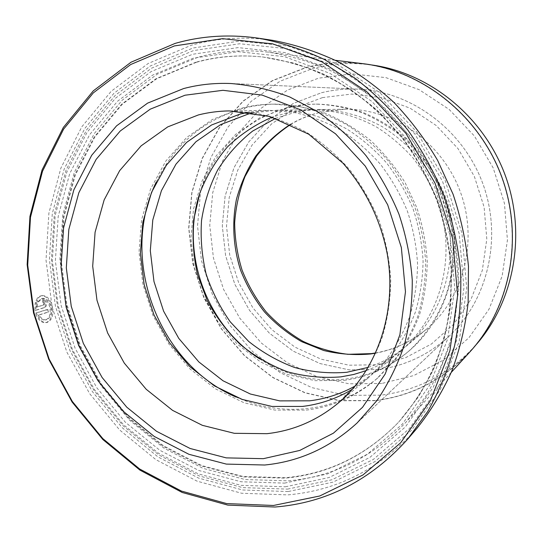 <?xml version="1.0" encoding="UTF-8"?>
<svg xmlns="http://www.w3.org/2000/svg" width="543" height="543" viewBox="0 0 543 543"><rect width="100%" height="100%" fill="white"/><g stroke="black" fill="none" stroke-linecap="round" stroke-linejoin="round"><path stroke-width="0.41" stroke-dasharray="2.71 2.04" d="M375.091 400.496L339.572 400.571L305.037 392.677L273 377.466L244.778 355.808L221.469 328.786L203.958 297.591L192.935 263.545L188.849 228.033L191.964 192.527L202.281 158.536L219.542 127.591L243.21 101.208L272.41 80.812L305.933 67.671C324.422 62.873 343.461 61.617 363.057 63.904C422.244 70.889 478.621 115.259 501.27 176.197C523.927 237.135 510.223 307.548 469.966 351.504C443.387 379.659 411.757 395.99 375.091 400.496M371.446 64.936L369.281 64.658C350.004 62.404 331.271 63.633 313.073 68.337L280.052 81.233L251.266 101.256L227.911 127.177L210.854 157.592L200.638 191.007L197.523 225.915L201.501 260.823L212.333 294.292L229.567 324.945L252.515 351.484L280.31 372.729L311.865 387.627L345.871 395.318L380.84 395.175C416.929 390.668 448.05 374.568 474.188 346.868L475.648 345.239M38.533 301.867L36.999 300.299C38.268 297.652 39.965 296.091 42.082 295.616C46.888 295.385 50.302 299.037 52.311 306.564C53.791 315.15 52.019 320.451 47.003 322.481C42.435 322.881 38.913 319.725 36.435 313.006L47.832 309.395L48.449 312.035L39.171 315.015C41.254 318.592 43.671 320.187 46.42 319.807C50.451 318.184 51.884 313.942 50.723 307.066C49.094 301.039 46.345 298.127 42.483 298.317L38.533 301.867L37.548 302.051L41.512 298.501C45.374 298.304 48.123 301.222 49.752 307.236C50.913 314.112 49.474 318.354 45.442 319.97C42.7 320.356 40.277 318.761 38.186 315.191L47.479 312.205L46.854 309.564L35.451 313.182C37.922 319.888 41.444 323.044 46.019 322.651C51.049 320.628 52.82 315.327 51.341 306.741C49.325 299.213 45.911 295.568 41.105 295.792C38.987 296.268 37.291 297.835 36.014 300.483L37.548 302.051M36.435 313.006L35.451 313.182M43.705 302.179L43.325 299.471C44.784 299.397 45.809 300.496 46.393 302.77C46.746 305.22 46.223 306.802 44.811 307.508L35.824 310.318L36.184 302.56L37.732 304.128L37.352 306.971L44.241 304.847L44.777 303.265L43.752 302.166L42.727 302.356L43.807 303.442L43.27 305.023L36.367 307.148L36.754 304.304L35.2 302.743L34.84 310.494L43.84 307.677C45.252 306.978 45.775 305.397 45.422 302.946C44.831 300.673 43.813 299.573 42.347 299.648L42.727 302.356M196.593 62.221L156.676 78.742L122.345 104.181L94.916 136.89L75.301 175.07L63.993 216.881L61.189 260.477L66.803 304.094L80.493 346.013L101.711 384.614L129.689 418.348L163.436 445.762L201.724 465.527L243.06 476.476L285.706 477.704C328.977 473.686 366.654 455.129 398.759 422.026C412.51 406.137 424.192 388.36 433.796 368.704C442.05 348.158 447.724 326.506 450.805 303.754L451.586 269.023C449.523 245.585 444.717 222.582 437.183 200.021C428.149 178.009 416.759 157.463 403.015 138.363L379.74 112.577C362.541 97.36 344.106 84.674 324.436 74.506C304.318 65.893 283.86 60.069 263.07 57.022C240.081 54.626 217.919 56.357 196.593 62.221M197.849 57.3L157.144 74.228L122.155 100.231L94.224 133.612L74.255 172.545L62.757 215.137L59.913 259.527L65.635 303.924L79.57 346.597L101.168 385.89L129.641 420.241L164.006 448.172L203.001 468.331L245.137 479.537L288.632 480.84C333.728 476.706 372.844 457.165 405.974 422.203L425.407 396.865C436.531 378.132 445.294 357.898 451.688 336.151C456.595 313.779 458.781 290.797 458.238 267.217C456.093 243.576 451.213 220.383 443.604 197.632L428.685 165.113C416.447 144.621 402.166 126.01 385.842 109.279C368.561 93.837 350.025 80.907 330.239 70.481C309.999 61.61 289.392 55.501 268.418 52.176C243.997 49.325 220.478 51.035 197.849 57.3M287.593 489.114L331.936 479.768L373.36 459.419L409.456 428.522L437.875 388.245L456.554 340.509L463.939 287.946L459.229 233.728L442.531 181.294L414.872 134.006L378.118 94.808L334.773 65.934L287.668 48.761L239.687 43.759L193.512 50.587L151.456 68.242L115.36 95.256L86.602 129.858L66.07 170.142L54.293 214.173L51.429 260.036L57.375 305.879L71.771 349.943L94.048 390.532L123.417 426.045L158.855 454.973L199.105 475.906L242.619 487.614L287.593 489.114M285.387 486.786L329.078 477.521L369.864 457.416L405.383 426.92L433.321 387.2L451.667 340.149L458.889 288.367L454.226 234.963L437.773 183.317L410.542 136.727L374.371 98.079L331.698 69.592L285.319 52.61L238.051 47.608L192.548 54.273L151.083 71.615L115.483 98.208L87.09 132.302L66.823 172.036L55.182 215.483L52.345 260.749L58.216 306.014L72.429 349.516L94.428 389.596L123.424 424.653L158.407 453.188L198.12 473.829L241.044 485.347L285.387 486.786M288.116 491.551L242.633 489.99L198.643 478.118L157.972 456.928L122.168 427.674L92.5 391.774L69.993 350.751L55.44 306.225L49.42 259.9L52.298 213.548L64.183 169.036L84.905 128.291L113.962 93.274L150.438 65.913L192.962 48.008L239.667 41.051L288.231 46.067L335.92 63.409L379.815 92.609L417.038 132.275L445.05 180.147L461.957 233.239L466.709 288.129L459.202 341.337L440.264 389.643L411.465 430.382L374.908 461.604L332.981 482.15L288.116 491.551M272.715 40.352C244.452 36.266 217.281 37.908 191.211 45.293L148.144 63.497L111.22 91.265L81.837 126.77L60.891 168.072L48.89 213.161L46.012 260.104L52.121 307.012L66.857 352.095L89.643 393.634L119.664 430.008L155.902 459.663L197.075 481.166L241.621 493.248L287.695 494.89C337.827 490.587 380.908 468.405 416.943 428.346M381.654 383.494L348.932 383.779L317.058 376.706L287.451 362.853L261.339 343.013L239.775 318.171L223.601 289.439L213.447 258.054L209.754 225.311L212.747 192.595L222.42 161.312L238.506 132.886L260.477 108.715L287.491 90.104L318.415 78.192L351.81 73.862L385.978 77.649L419.06 89.636L449.136 109.401L474.365 135.974L493.187 167.902L504.433 203.32L507.44 240.115L502.139 276.109L488.985 309.245L468.935 337.732L443.312 360.172L413.664 375.593L381.654 383.494M321.436 92.765C333.287 89.833 345.436 88.624 357.898 89.147C410.678 91.272 462.636 129.18 482.639 183.12C502.73 237.033 488.15 299.675 449.57 335.757C429.051 354.627 405.445 365.853 378.743 369.444L349.061 369.858L320.085 363.579L293.118 351.09L269.308 333.103L249.631 310.521L234.868 284.362L225.623 255.76L222.304 225.936L225.101 196.159L233.992 167.733L248.721 141.967L268.771 120.125L293.363 103.387L321.436 92.765C333.287 89.833 345.436 88.624 357.898 89.147C410.678 91.272 462.636 129.18 482.639 183.12C502.73 237.033 488.15 299.675 449.57 335.757C429.051 354.627 405.445 365.853 378.743 369.444L349.061 369.858L320.085 363.579L293.118 351.09L269.308 333.103L249.631 310.521L234.868 284.362L225.623 255.76L222.304 225.936L225.101 196.159L233.992 167.733L248.721 141.967L268.771 120.125L293.363 103.387L321.436 92.765M470.204 351.559C443.57 379.801 411.879 396.18 375.132 400.686L339.565 400.761L304.996 392.86L272.925 377.623L244.669 355.943L221.334 328.888L203.808 297.659L192.765 263.572L188.679 228.026L191.794 192.48L202.125 158.447L219.406 127.469L243.094 101.052L272.328 80.629L305.892 67.468C324.436 62.655 343.536 61.4 363.192 63.707M37.352 306.971L36.367 307.148M37.732 304.128L36.754 304.304M36.184 302.56L35.2 302.743M35.824 310.318L34.84 310.494M43.189 299.505L42.211 299.682M36.999 300.299L36.014 300.483M47.832 309.395L46.854 309.564M48.449 312.035L47.479 312.205M39.171 315.015L38.186 315.191M259.663 358.896C286.175 375.77 314.859 382.482 345.728 379.048C369.43 375.932 390.709 366.423 409.551 350.506C449.964 316.019 466.043 252.067 445.464 196.939C436.205 173.74 421.87 153.099 403.734 136.734C391.048 126.655 377.446 118.55 362.934 112.415C348.111 107.494 333.124 104.731 317.96 104.12C308.044 104.141 298.358 105.301 288.903 107.623C245.429 118.109 211.247 153.106 198.989 195.677M368.263 367.36C382.089 362.751 394.747 355.672 406.239 346.129C445.803 313.359 461.794 251.518 441.907 198.263C435.737 183.398 427.775 169.647 418.035 157.015C407.413 145.219 395.569 135.146 382.496 126.811C361.971 115.625 340.57 109.896 318.313 109.605L307.107 110.304L296.098 112.062L275.688 118.333M344.031 380.385C367.835 377.27 389.202 367.72 408.126 351.735C425.013 336.402 438.16 316.732 446.326 294.15C455.977 263.464 455.319 229.003 444.174 197.421C434.862 174.099 420.458 153.35 402.234 136.904C389.487 126.77 375.824 118.625 361.244 112.455C346.359 107.507 331.305 104.731 316.08 104.12C306.116 104.141 296.39 105.308 286.894 107.636L259.608 117.94L235.737 134.291L216.297 155.692L202.064 180.995L193.532 208.96L190.946 238.282L194.319 267.692L203.462 295.915L217.974 321.768L237.257 344.113L260.545 361.937L286.874 374.358L315.13 380.67L344.031 380.385M366.274 370.625C378.919 365.955 390.546 359.208 401.155 350.378C441.323 317.126 457.545 254.199 437.298 199.973C431.013 184.837 422.916 170.841 413.013 157.972C402.207 145.958 390.166 135.709 376.876 127.218C356.011 115.835 334.284 109.998 311.689 109.7L300.313 110.412L290.987 111.824L272.05 117.159M236.103 397.069C259.289 407.386 283.365 411.187 308.322 408.472C334.169 405.356 357.396 395.107 377.996 377.724L395.263 359.785C405.322 346.129 413.42 331.067 419.556 314.594C424.436 297.516 427.002 279.849 427.239 261.577C426.106 243.23 422.624 225.236 416.793 207.596L405.044 182.536C395.263 166.85 383.758 152.827 370.536 140.447C356.527 129.214 341.54 120.179 325.583 113.351C309.3 107.874 292.874 104.799 276.292 104.127C265.452 104.141 254.884 105.437 244.588 108.003C203.971 119.433 174.513 144.153 156.214 182.163M355.136 386.039L374.589 372.634L391.489 355.536C401.358 342.47 409.313 328.013 415.368 312.164C420.207 295.725 422.773 278.688 423.078 261.068C422.047 243.359 418.721 225.997 413.101 208.974C406.239 192.412 397.408 177.093 386.63 163.009C374.887 149.861 361.814 138.641 347.411 129.356C325.155 116.955 301.019 110.487 277.032 110.209L253.547 112.768M306.245 410.108C332.207 406.992 355.536 396.702 376.238 379.245L393.58 361.224C403.687 347.493 411.825 332.35 417.988 315.788C422.888 298.623 425.461 280.853 425.698 262.486C424.551 244.038 421.049 225.936 415.185 208.193C408.037 190.932 398.867 174.941 387.682 160.226C375.505 146.467 361.95 134.691 347.025 124.904C331.542 116.385 315.49 110.236 298.874 106.442L273.964 104.127C263.077 104.141 252.461 105.444 242.117 108.023L212.476 119.44L186.656 137.515L165.758 161.135L150.56 189.025L141.574 219.82L139.028 252.095L142.924 284.471L153.038 315.585L168.927 344.133L189.962 368.901L215.32 388.768L243.983 402.75L274.744 410.053L306.245 410.108M352.339 389.297L368.324 377.88L385.503 360.498C395.528 347.194 403.619 332.472 409.768 316.331C414.676 299.58 417.275 282.211 417.574 264.237C416.508 246.183 413.108 228.467 407.372 211.098C400.367 194.204 391.374 178.572 380.385 164.203C368.419 150.784 355.108 139.341 340.447 129.858C325.243 121.652 309.503 115.788 293.227 112.265L268.86 110.324L249.298 112.123M44.811 307.508L43.84 307.677M195.996 62.167L156.045 78.708L121.686 104.181L94.244 136.924L74.608 175.151L63.3 217.003L60.497 260.647L66.124 304.311L79.828 346.278L101.066 384.919L129.071 418.694L162.852 446.142L201.168 465.935L242.545 476.903L285.238 478.139C328.542 474.12 366.26 455.55 398.392 422.413C412.164 406.51 423.859 388.713 433.47 369.03C441.737 348.463 447.412 326.784 450.5 304.005L451.274 269.233C449.204 245.762 444.398 222.732 436.85 200.143C427.809 178.104 416.406 157.531 402.641 138.411L379.34 112.584C362.12 97.353 343.665 84.647 323.974 74.472C303.836 65.846 283.358 60.015 262.541 56.967C239.531 54.565 217.349 56.296 195.996 62.167M284.593 483.114L327.51 473.944L367.536 454.131L402.37 424.131L429.744 385.096L447.69 338.9L454.749 288.082L450.147 235.696L434 185.027L407.298 139.32L371.833 101.385L329.988 73.38L284.478 56.655L238.078 51.68L193.383 58.149L152.617 75.117L117.593 101.195L89.643 134.671L69.674 173.712L58.189 216.426L55.379 260.952L61.135 305.485L75.124 348.294L96.776 387.722L125.318 422.196L159.744 450.235L198.813 470.489L241.024 481.763L284.593 483.114M44.241 304.847L43.27 305.023M322.44 97.618L295.324 107.819L271.541 123.94L252.135 145.001L237.868 169.884L229.241 197.353L226.512 226.146L229.716 254.993L238.655 282.652L252.936 307.949L271.982 329.777L295.019 347.147L321.096 359.181L349.101 365.208L377.772 364.753L405.723 357.62L431.515 343.943L453.724 324.205L471.019 299.274L482.313 270.387L486.8 239.09L484.118 207.141L474.344 176.394L458.041 148.653L436.192 125.494L410.128 108.193L381.39 97.577L351.62 94.061L322.44 97.618M290.553 124.266C299.858 118.836 309.809 114.831 320.411 112.265L344.696 109.218C392.949 108.267 441.907 142.022 460.199 191.462C478.641 240.848 463.62 298.385 426.465 329.187C411.35 341.649 394.408 349.644 375.641 353.16M368.324 377.88L337.902 403.361L356.391 384.6C367.183 370.197 375.878 354.199 382.476 336.619C387.729 318.354 390.485 299.39 390.736 279.72C389.501 259.948 385.74 240.535 379.442 221.483C371.765 202.946 361.93 185.787 349.95 170.013C336.918 155.284 322.44 142.721 306.53 132.322C290.05 123.322 273.02 116.894 255.441 113.032L229.18 110.908L268.86 110.324M42.483 298.317L41.512 298.494M47.003 322.481L46.019 322.651M43.752 302.166L42.775 302.342M398.759 422.026L417.879 397.598C429.072 379.184 437.902 359.222 444.378 337.712C449.373 315.551 451.64 292.765 451.172 269.342C449.102 245.857 444.283 222.8 436.728 200.177C427.674 178.118 416.264 157.524 402.485 138.39C387.546 120.349 370.944 104.575 352.692 91.061C333.741 79.007 314.01 69.667 293.505 63.029L263.07 57.022M357.898 89.147L231.053 83.527L357.898 89.147M449.57 335.757L357.199 422.875L449.57 335.757M335.248 60.307L268.418 52.176M451.26 372.389L405.974 422.203M43.325 299.471L42.347 299.648M42.082 295.616L41.105 295.792M46.42 319.807L45.442 319.976M469.966 351.504L474.188 346.868M363.057 63.904L369.281 64.658M317.96 104.12L316.08 104.12M409.551 350.506L408.126 351.735M276.292 104.127L273.964 104.127M377.996 377.724L376.238 379.245M318.313 109.605L344.696 109.218L320.723 112.231C310.073 114.817 300.096 118.863 290.79 124.374M375.749 352.923C394.456 349.543 411.363 341.628 426.465 329.187L406.239 346.129M311.689 109.7L277.032 110.209M401.155 350.378L374.589 372.634"/><path stroke-width="0.81" d="M174.384 45.938L130.693 64.529L93.308 92.887L63.606 129.132L42.503 171.269L30.483 217.261L27.707 265.14L34.033 312.985L49.087 358.998L72.287 401.42L102.81 438.608L139.619 468.982L181.437 491.076L226.682 503.592L273.489 505.472L319.705 496.003L362.928 474.976L400.646 442.823L430.368 400.72L449.916 350.676L457.62 295.453L452.624 238.404L435.031 183.195L405.94 133.402L367.339 92.154L321.884 61.821L272.586 43.834L222.487 38.675L174.384 45.938M275.036 507.026L227.802 505.105L182.156 492.46L139.985 470.157L102.865 439.525L72.097 402.024L48.714 359.256L33.53 312.877L27.15 264.631L29.946 216.358L42.055 169.966L63.334 127.456L93.287 90.871L131.006 62.221L175.09 43.413C201.813 35.77 229.696 34.046 258.746 38.248C281.023 42.422 302.879 49.488 324.327 59.452L355.047 78.219C374.46 93.247 392.114 110.596 408.01 130.279C422.685 151.09 434.889 173.414 444.636 197.245C452.828 221.659 458.163 246.536 460.647 271.88C461.469 297.17 459.432 321.843 454.552 345.898C448.111 369.301 439.185 391.157 427.769 411.465L407.745 439.07C370.699 480.216 326.465 502.872 275.036 507.026M183.582 88.577C198.881 84.532 214.702 82.848 231.053 83.527C250.825 85.19 270.4 89.676 289.779 96.987L317.662 111.729C335.357 124.042 351.457 138.662 365.955 155.597C379.306 173.658 390.315 193.199 398.976 214.22C406.15 235.798 410.576 257.789 412.266 280.181C412.347 302.471 409.714 324.062 404.359 344.941C397.537 365.12 388.401 383.65 376.957 400.524L357.199 422.875C330.246 447.547 299.431 461.598 264.76 465.012L226.322 464.095L188.93 454.301L154.198 436.423L123.499 411.506L98.005 380.758L78.647 345.531L66.151 307.263L61.026 267.489L63.579 227.788L73.868 189.826L91.699 155.284L116.562 125.847L147.601 103.129L183.582 88.577C198.881 84.532 214.702 82.848 231.053 83.527C250.825 85.19 270.4 89.676 289.779 96.987L317.662 111.729C335.357 124.042 351.457 138.662 365.955 155.597C379.306 173.658 390.315 193.199 398.976 214.22C406.15 235.798 410.576 257.789 412.266 280.181C412.347 302.471 409.714 324.062 404.359 344.941C397.537 365.12 388.401 383.65 376.957 400.524L357.199 422.875C330.246 447.547 299.431 461.598 264.76 465.012L226.322 464.095L188.93 454.301L154.198 436.423L123.499 411.506L98.005 380.758L78.647 345.531L66.151 307.263L61.026 267.489L63.579 227.788L73.868 189.826L91.699 155.284L116.562 125.847L147.601 103.129L183.582 88.577M335.248 60.307L363.192 63.707C422.42 70.733 478.804 115.143 501.474 176.122C524.144 237.094 510.454 307.555 470.204 351.559L451.26 372.389M475.648 345.239C514.16 301.942 526.948 233.782 505.031 174.798C483.094 115.815 428.889 72.558 371.446 64.936M407.745 439.07L416.943 428.346C430.701 411.126 442.307 392.053 451.776 371.147C459.86 349.38 465.317 326.553 468.141 302.661L468.473 266.28C466.091 241.771 460.946 217.723 453.032 194.129L437.61 160.361C425.02 139.049 410.338 119.616 393.573 102.084C375.831 85.835 356.792 72.117 336.45 60.911C315.626 51.266 294.381 44.411 272.715 40.352L258.746 38.248M275.688 118.333L252.597 131.101C238.744 142.062 227.089 155.054 217.641 170.061C209.618 185.916 204.249 202.722 201.528 220.478C200.36 238.452 201.887 256.248 206.096 273.882C211.777 291.102 219.84 307.1 230.273 321.87L248.66 341.418C262.683 352.617 278.009 361.312 294.645 367.509C311.763 372.098 329.133 373.693 346.76 372.294L368.263 367.36M272.05 117.159C255.346 124.456 240.468 134.386 227.415 146.956C215.673 160.762 206.462 176.183 199.797 193.213L193.668 219.895C192.174 238.309 193.464 256.601 197.543 274.758L207.283 300.734C216.155 317.092 227.212 331.712 240.447 344.601C254.728 356.228 270.38 365.283 287.403 371.758C304.928 376.564 322.725 378.274 340.794 376.883L353.69 374.473L366.274 370.625M253.547 112.768L248.877 113.82L220.628 124.598L195.982 141.716L175.993 164.142L161.427 190.654L152.787 219.963L150.302 250.703L153.981 281.546L163.606 311.187L178.762 338.37L198.84 361.93L223.037 380.786L250.377 394.021L279.706 400.877L309.7 400.815C325.671 398.867 340.814 393.94 355.136 386.039M249.298 112.123L240.257 114.01L211.58 124.985L186.582 142.422L166.328 165.255L151.592 192.249L142.87 222.073L140.399 253.364L144.173 284.763L153.981 314.933L169.396 342.619L189.792 366.627L214.37 385.869L242.137 399.397L271.921 406.435L302.39 406.442C320.078 404.318 336.728 398.603 352.339 389.297M156.214 182.163C118.829 258.543 157.904 363.661 236.103 397.069M198.989 195.677C180.867 255.135 207.107 325.719 259.663 358.896M375.641 353.16L370.55 353.975C354.722 355.373 339.083 354.212 323.635 350.486L301.616 341.642C287.79 333.626 275.41 323.716 264.461 311.906C254.518 299.207 246.57 285.34 240.617 270.292C233.225 247.201 231.773 222.739 236.483 199.166C240.725 183.724 247.167 169.341 255.828 156.004C265.649 143.528 277.229 132.947 290.553 124.266M198.453 114.919L167.76 126.879L141.126 145.85L119.65 170.658L104.141 199.946L95.079 232.282L92.697 266.199L96.973 300.238L107.643 332.988L124.272 363.091L146.196 389.27L172.572 410.365L202.349 425.325L234.304 433.307L267.013 433.674C293.172 430.755 316.8 420.649 337.902 403.361C376.625 371.12 397.551 312.483 387.22 253.778C380.636 219.949 365.948 189.799 343.156 163.341L308.743 134.202L269.627 116.433L229.18 110.908C218.666 111.077 208.424 112.415 198.453 114.919M263.396 458.672L226.268 457.878L190.118 448.491L156.506 431.271L126.784 407.202L102.091 377.473L83.344 343.393L71.255 306.354L66.314 267.862L68.825 229.458L78.83 192.758L96.131 159.404L120.22 131.019L150.248 109.163L185.014 95.222L222.949 90.301L262.14 95.093L300.422 109.761L335.526 133.809L365.256 166.083L387.675 204.765L401.352 247.54L405.465 291.774L399.892 334.766L385.197 373.998L362.52 407.338L333.422 433.165L299.743 450.439L263.396 458.672M290.79 124.374C277.656 133.042 266.26 143.596 256.601 156.038L245.015 176.536C239.273 191.346 235.818 206.754 234.664 222.766C234.847 238.852 237.311 254.626 242.056 270.088C248.036 285.109 255.997 298.955 265.927 311.628C276.855 323.411 289.195 333.3 302.94 341.289C317.295 348.029 332.275 352.366 347.887 354.308L371.29 353.629L375.749 352.923"/></g></svg>
